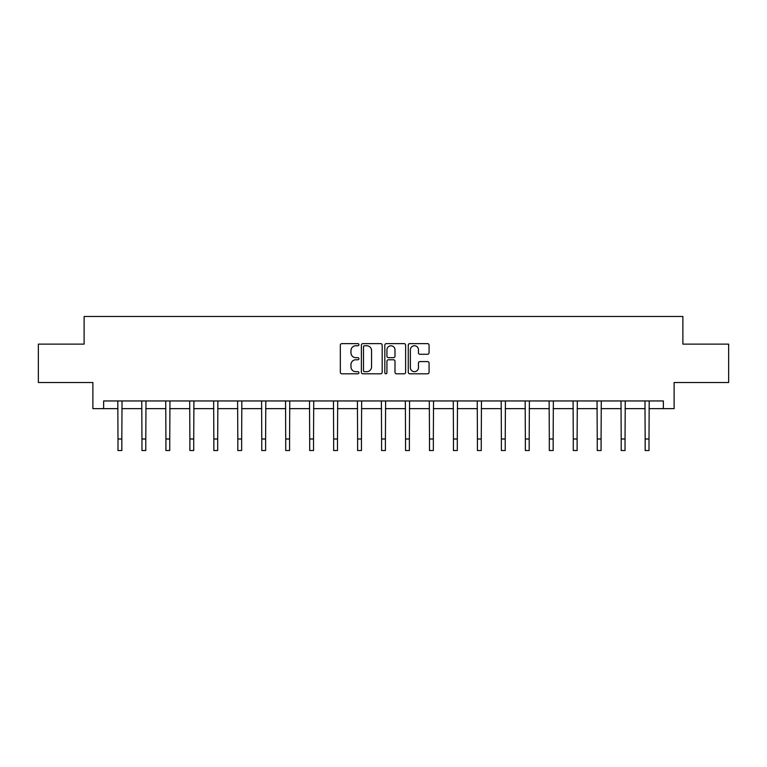 <?xml version="1.0" encoding="UTF-8"?>
<svg xmlns="http://www.w3.org/2000/svg" width="767" height="767" viewBox="0 0 767 767"><rect width="100%" height="100%" fill="white"/><g stroke="black" fill="none" stroke-linecap="round" stroke-linejoin="round"><path stroke-width="1.15" d="M358.927 344.69A1.055 1.055 0 0 0 357.873 343.635L341.852 343.635A1.505 1.505 0 0 0 340.337 345.15L340.337 372.283A1.505 1.505 0 0 0 341.852 373.797L357.873 373.797A1.055 1.055 0 0 0 358.927 372.733A1.055 1.055 0 0 0 357.873 371.679L355.792 371.679A4.823 4.823 0 0 1 350.97 366.856L350.97 364.593A4.823 4.823 0 0 1 355.792 359.771L357.873 359.771A1.055 1.055 0 0 0 358.927 358.716A1.055 1.055 0 0 0 357.873 357.662L355.792 357.662A4.823 4.823 0 0 1 350.97 352.839L350.97 350.577A4.823 4.823 0 0 1 355.792 345.754L357.873 345.754A1.055 1.055 0 0 0 358.927 344.69M427.564 354.268A1.505 1.505 0 0 0 429.069 352.762L429.069 345.15A1.505 1.505 0 0 0 427.564 343.635L409.77 343.635A1.505 1.505 0 0 0 408.265 345.15L408.265 372.283A1.505 1.505 0 0 0 409.77 373.797L427.564 373.797A1.505 1.505 0 0 0 429.069 372.283L429.069 363.088A1.505 1.505 0 0 0 427.564 361.583L419.952 361.583A1.505 1.505 0 0 0 418.446 363.088L418.446 367.652A4.036 4.036 0 0 1 414.41 371.679A4.036 4.036 0 0 1 410.374 367.652L410.374 349.781A4.036 4.036 0 0 1 414.41 345.754A4.036 4.036 0 0 1 418.446 349.781L418.446 352.762A1.505 1.505 0 0 0 419.952 354.268L427.564 354.268M103.631 408.638L103.631 400.959L663.369 400.959L663.369 408.638L674.116 408.638L674.116 382.522L728.65 382.522L728.65 344.124L682.879 344.124L682.879 316.474L84.121 316.474L84.121 344.124L38.35 344.124L38.35 382.522L92.884 382.522L92.884 408.638L117.993 408.638M382.177 345.15A1.505 1.505 0 0 0 380.672 343.635L362.877 343.635A1.505 1.505 0 0 0 361.372 345.15L361.372 372.283A1.505 1.505 0 0 0 362.877 373.797L380.672 373.797A1.505 1.505 0 0 0 382.177 372.283L382.177 345.15M386.328 343.635L404.123 343.635A1.505 1.505 0 0 1 405.628 345.15L405.628 372.283A1.505 1.505 0 0 1 404.123 373.797L396.501 373.797A1.505 1.505 0 0 1 394.995 372.283L394.995 361.276A1.505 1.505 0 0 0 393.49 359.771L388.438 359.771A1.505 1.505 0 0 0 386.932 361.276L386.932 372.733A1.055 1.055 0 0 1 385.878 373.797A1.055 1.055 0 0 1 384.823 372.733L384.823 345.15A1.505 1.505 0 0 1 386.328 343.635M121.838 408.638L141.953 408.638M145.797 408.638L165.921 408.638M169.756 408.638L189.88 408.638M193.725 408.638L213.84 408.638M217.684 408.638L237.808 408.638M241.643 408.638L261.768 408.638M265.612 408.638L285.727 408.638M289.571 408.638L309.695 408.638M313.53 408.638L333.655 408.638M337.499 408.638L357.614 408.638M361.458 408.638L381.582 408.638M385.418 408.638L405.542 408.638M409.386 408.638L429.501 408.638M433.345 408.638L453.47 408.638M457.305 408.638L477.429 408.638M481.273 408.638L501.388 408.638M505.232 408.638L525.357 408.638M529.192 408.638L549.316 408.638M553.16 408.638L573.275 408.638M577.12 408.638L597.244 408.638M601.079 408.638L621.203 408.638M625.047 408.638L645.162 408.638M649.007 408.638L663.369 408.638M364.536 345.754A1.055 1.055 0 0 0 363.481 346.809L363.481 370.624A1.055 1.055 0 0 0 364.536 371.679L366.722 371.679A4.823 4.823 0 0 0 371.554 366.856L371.554 350.577A4.823 4.823 0 0 0 366.722 345.754L364.536 345.754M394.995 349.857A4.036 4.036 0 0 0 390.959 345.821A4.036 4.036 0 0 0 386.932 349.857L386.932 356.156A1.505 1.505 0 0 0 388.438 357.662L393.49 357.662A1.505 1.505 0 0 0 394.995 356.156L394.995 349.857M117.802 400.959L117.993 439.002L121.838 439.002L122.03 400.959M117.993 439.002L117.993 450.526L121.838 450.526L121.838 439.002M141.761 400.959L141.953 439.002L145.797 439.002L145.989 400.959M141.953 439.002L141.953 450.526L145.797 450.526L145.797 439.002M165.72 400.959L165.921 439.002L169.756 439.002L169.958 400.959M165.921 439.002L165.921 450.526L169.756 450.526L169.756 439.002M189.689 400.959L189.88 439.002L193.725 439.002L193.917 400.959M189.88 439.002L189.88 450.526L193.725 450.526L193.725 439.002M213.648 400.959L213.84 439.002L217.684 439.002L217.876 400.959M213.84 439.002L213.84 450.526L217.684 450.526L217.684 439.002M237.607 400.959L237.808 439.002L241.643 439.002L241.845 400.959M237.808 439.002L237.808 450.526L241.643 450.526L241.643 439.002M261.576 400.959L261.768 439.002L265.612 439.002L265.804 400.959M261.768 439.002L261.768 450.526L265.612 450.526L265.612 439.002M285.535 400.959L285.727 439.002L289.571 439.002L289.763 400.959M285.727 439.002L285.727 450.526L289.571 450.526L289.571 439.002M309.494 400.959L309.695 439.002L313.53 439.002L313.732 400.959M309.695 439.002L309.695 450.526L313.53 450.526L313.53 439.002M333.463 400.959L333.655 439.002L337.499 439.002L337.691 400.959M333.655 439.002L333.655 450.526L337.499 450.526L337.499 439.002M357.422 400.959L357.614 439.002L361.458 439.002L361.65 400.959M357.614 439.002L357.614 450.526L361.458 450.526L361.458 439.002M381.381 400.959L381.582 439.002L385.418 439.002L385.619 400.959M381.582 439.002L381.582 450.526L385.418 450.526L385.418 439.002M405.35 400.959L405.542 439.002L409.386 439.002L409.578 400.959M405.542 439.002L405.542 450.526L409.386 450.526L409.386 439.002M429.309 400.959L429.501 439.002L433.345 439.002L433.537 400.959M429.501 439.002L429.501 450.526L433.345 450.526L433.345 439.002M453.268 400.959L453.47 439.002L457.305 439.002L457.506 400.959M453.47 439.002L453.47 450.526L457.305 450.526L457.305 439.002M477.237 400.959L477.429 439.002L481.273 439.002L481.465 400.959M477.429 439.002L477.429 450.526L481.273 450.526L481.273 439.002M501.196 400.959L501.388 439.002L505.232 439.002L505.424 400.959M501.388 439.002L501.388 450.526L505.232 450.526L505.232 439.002M525.155 400.959L525.357 439.002L529.192 439.002L529.393 400.959M525.357 439.002L525.357 450.526L529.192 450.526L529.192 439.002M549.124 400.959L549.316 439.002L553.16 439.002L553.352 400.959M549.316 439.002L549.316 450.526L553.16 450.526L553.16 439.002M573.083 400.959L573.275 439.002L577.12 439.002L577.311 400.959M573.275 439.002L573.275 450.526L577.12 450.526L577.12 439.002M597.042 400.959L597.244 439.002L601.079 439.002L601.28 400.959M597.244 439.002L597.244 450.526L601.079 450.526L601.079 439.002M621.011 400.959L621.203 439.002L625.047 439.002L625.239 400.959M621.203 439.002L621.203 450.526L625.047 450.526L625.047 439.002M644.97 400.959L645.162 439.002L649.007 439.002L649.198 400.959M645.162 439.002L645.162 450.526L649.007 450.526L649.007 439.002"/></g></svg>
